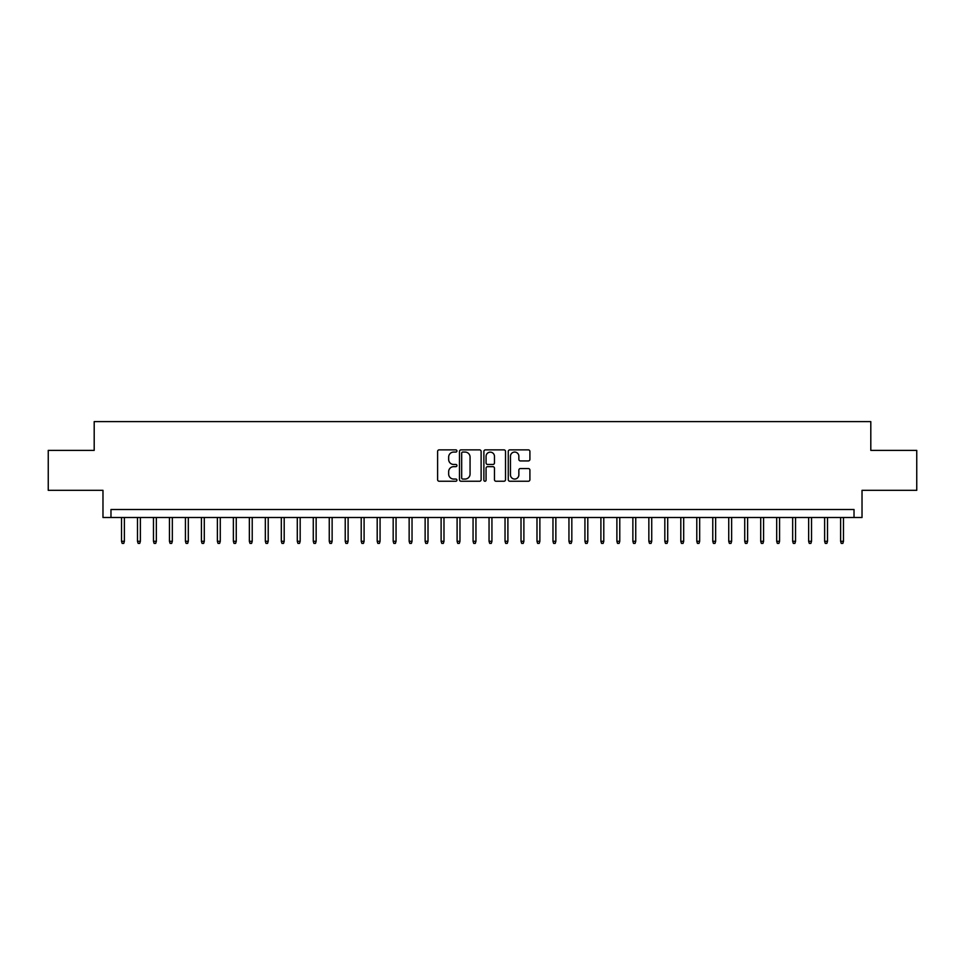 <?xml version="1.0" encoding="UTF-8"?>
<svg xmlns="http://www.w3.org/2000/svg" width="965" height="965" viewBox="0 0 965 965"><rect width="100%" height="100%" fill="white"/><g stroke="black" fill="none" stroke-linecap="round" stroke-linejoin="round"><path stroke-width="1.45" d="M456.928 450.969A1.098 1.098 0 0 0 455.83 449.871L439.171 449.871A1.568 1.568 0 0 0 437.603 451.439L437.603 479.677A1.568 1.568 0 0 0 439.171 481.245L455.83 481.245A1.098 1.098 0 0 0 456.928 480.148A1.098 1.098 0 0 0 455.83 479.05L453.683 479.05A5.018 5.018 0 0 1 448.665 474.032L448.665 471.68A5.018 5.018 0 0 1 453.683 466.662L455.83 466.662A1.098 1.098 0 0 0 456.928 465.564A1.098 1.098 0 0 0 455.83 464.467L453.683 464.467A5.018 5.018 0 0 1 448.665 459.449L448.665 457.096A5.018 5.018 0 0 1 453.683 452.066L455.83 452.066A1.098 1.098 0 0 0 456.928 450.969M528.337 460.932A1.568 1.568 0 0 0 529.906 459.364L529.906 451.439A1.568 1.568 0 0 0 528.337 449.871L509.834 449.871A1.568 1.568 0 0 0 508.266 451.439L508.266 479.677A1.568 1.568 0 0 0 509.834 481.245L528.337 481.245A1.568 1.568 0 0 0 529.906 479.677L529.906 470.112A1.568 1.568 0 0 0 528.337 468.544L520.424 468.544A1.568 1.568 0 0 0 518.856 470.112L518.856 474.852A4.198 4.198 0 0 1 514.659 479.05A4.198 4.198 0 0 1 510.461 474.852L510.461 456.264A4.198 4.198 0 0 1 514.659 452.066A4.198 4.198 0 0 1 518.856 456.264L518.856 459.364A1.568 1.568 0 0 0 520.424 460.932L528.337 460.932M854.025 517.493L862.022 517.493L862.022 490.329L916.75 490.329L916.75 450.378L870.804 450.378L870.804 421.621L94.196 421.621L94.196 450.378L48.25 450.378L48.25 490.329L102.978 490.329L102.978 517.493L854.025 517.493L854.025 509.508L110.975 509.508L110.975 517.493M481.125 451.439A1.568 1.568 0 0 0 479.557 449.871L461.053 449.871A1.568 1.568 0 0 0 459.485 451.439L459.485 479.677A1.568 1.568 0 0 0 461.053 481.245L479.557 481.245A1.568 1.568 0 0 0 481.125 479.677L481.125 451.439M485.443 449.871L503.947 449.871A1.568 1.568 0 0 1 505.515 451.439L505.515 479.677A1.568 1.568 0 0 1 503.947 481.245L496.034 481.245A1.568 1.568 0 0 1 494.466 479.677L494.466 468.23A1.568 1.568 0 0 0 492.886 466.662L487.639 466.662A1.568 1.568 0 0 0 486.07 468.23L486.07 480.148A1.098 1.098 0 0 1 484.973 481.245A1.098 1.098 0 0 1 483.875 480.148L483.875 451.439A1.568 1.568 0 0 1 485.443 449.871M462.778 452.066A1.098 1.098 0 0 0 461.68 453.176L461.68 477.952A1.098 1.098 0 0 0 462.778 479.05L465.046 479.05A5.018 5.018 0 0 0 470.064 474.032L470.064 457.096A5.018 5.018 0 0 0 465.046 452.066L462.778 452.066M494.466 456.349A4.198 4.198 0 0 0 490.268 452.151A4.198 4.198 0 0 0 486.07 456.349L486.07 462.898A1.568 1.568 0 0 0 487.639 464.467L492.886 464.467A1.568 1.568 0 0 0 494.466 462.898L494.466 456.349M124.389 541.305L123.749 543.379L122.157 543.379L121.518 541.305L124.389 541.305L124.389 517.493M121.518 541.305L121.518 517.493M140.371 541.305L139.732 543.379L138.14 543.379L137.5 541.305L140.371 541.305L140.371 517.493M137.5 541.305L137.5 517.493M156.354 541.305L155.715 543.379L154.111 543.379L153.471 541.305L156.354 541.305L156.354 517.493M153.471 541.305L153.471 517.493M172.337 541.305L171.698 543.379L170.093 543.379L169.454 541.305L172.337 541.305L172.337 517.493M169.454 541.305L169.454 517.493M188.308 541.305L187.668 543.379L186.076 543.379L185.437 541.305L188.308 541.305L188.308 517.493M185.437 541.305L185.437 517.493M204.291 541.305L203.651 543.379L202.059 543.379L201.42 541.305L204.291 541.305L204.291 517.493M201.42 541.305L201.42 517.493M220.273 541.305L219.634 543.379L218.03 543.379L217.39 541.305L220.273 541.305L220.273 517.493M217.39 541.305L217.39 517.493M236.256 541.305L235.617 543.379L234.013 543.379L233.373 541.305L236.256 541.305L236.256 517.493M233.373 541.305L233.373 517.493M252.227 541.305L251.588 543.379L249.995 543.379L249.356 541.305L252.227 541.305L252.227 517.493M249.356 541.305L249.356 517.493M268.21 541.305L267.57 543.379L265.978 543.379L265.339 541.305L268.21 541.305L268.21 517.493M265.339 541.305L265.339 517.493M284.192 541.305L283.553 543.379L281.949 543.379L281.31 541.305L284.192 541.305L284.192 517.493M281.31 541.305L281.31 517.493M300.175 541.305L299.536 543.379L297.932 543.379L297.292 541.305L300.175 541.305L300.175 517.493M297.292 541.305L297.292 517.493M316.146 541.305L315.507 543.379L313.915 543.379L313.275 541.305L316.146 541.305L316.146 517.493M313.275 541.305L313.275 517.493M332.129 541.305L331.49 543.379L329.897 543.379L329.258 541.305L332.129 541.305L332.129 517.493M329.258 541.305L329.258 517.493M348.112 541.305L347.472 543.379L345.868 543.379L345.229 541.305L348.112 541.305L348.112 517.493M345.229 541.305L345.229 517.493M364.094 541.305L363.455 543.379L361.851 543.379L361.212 541.305L364.094 541.305L364.094 517.493M361.212 541.305L361.212 517.493M380.065 541.305L379.426 543.379L377.834 543.379L377.194 541.305L380.065 541.305L380.065 517.493M377.194 541.305L377.194 517.493M396.048 541.305L395.409 543.379L393.817 543.379L393.177 541.305L396.048 541.305L396.048 517.493M393.177 541.305L393.177 517.493M412.031 541.305L411.392 543.379L409.787 543.379L409.148 541.305L412.031 541.305L412.031 517.493M409.148 541.305L409.148 517.493M428.014 541.305L427.374 543.379L425.77 543.379L425.131 541.305L428.014 541.305L428.014 517.493M425.131 541.305L425.131 517.493M443.984 541.305L443.345 543.379L441.753 543.379L441.114 541.305L443.984 541.305L443.984 517.493M441.114 541.305L441.114 517.493M459.967 541.305L459.328 543.379L457.736 543.379L457.096 541.305L459.967 541.305L459.967 517.493M457.096 541.305L457.096 517.493M475.95 541.305L475.311 543.379L473.706 543.379L473.067 541.305L475.95 541.305L475.95 517.493M473.067 541.305L473.067 517.493M491.933 541.305L491.294 543.379L489.689 543.379L489.05 541.305L491.933 541.305L491.933 517.493M489.05 541.305L489.05 517.493M507.904 541.305L507.264 543.379L505.672 543.379L505.033 541.305L507.904 541.305L507.904 517.493M505.033 541.305L505.033 517.493M523.886 541.305L523.247 543.379L521.655 543.379L521.016 541.305L523.886 541.305L523.886 517.493M521.016 541.305L521.016 517.493M539.869 541.305L539.23 543.379L537.626 543.379L536.986 541.305L539.869 541.305L539.869 517.493M536.986 541.305L536.986 517.493M555.852 541.305L555.213 543.379L553.608 543.379L552.969 541.305L555.852 541.305L555.852 517.493M552.969 541.305L552.969 517.493M571.823 541.305L571.183 543.379L569.591 543.379L568.952 541.305L571.823 541.305L571.823 517.493M568.952 541.305L568.952 517.493M587.806 541.305L587.166 543.379L585.574 543.379L584.935 541.305L587.806 541.305L587.806 517.493M584.935 541.305L584.935 517.493M603.788 541.305L603.149 543.379L601.545 543.379L600.906 541.305L603.788 541.305L603.788 517.493M600.906 541.305L600.906 517.493M619.771 541.305L619.132 543.379L617.528 543.379L616.888 541.305L619.771 541.305L619.771 517.493M616.888 541.305L616.888 517.493M635.742 541.305L635.103 543.379L633.51 543.379L632.871 541.305L635.742 541.305L635.742 517.493M632.871 541.305L632.871 517.493M651.725 541.305L651.086 543.379L649.493 543.379L648.854 541.305L651.725 541.305L651.725 517.493M648.854 541.305L648.854 517.493M667.708 541.305L667.068 543.379L665.464 543.379L664.825 541.305L667.708 541.305L667.708 517.493M664.825 541.305L664.825 517.493M683.69 541.305L683.051 543.379L681.447 543.379L680.808 541.305L683.69 541.305L683.69 517.493M680.808 541.305L680.808 517.493M699.661 541.305L699.022 543.379L697.43 543.379L696.79 541.305L699.661 541.305L699.661 517.493M696.79 541.305L696.79 517.493M715.644 541.305L715.005 543.379L713.412 543.379L712.773 541.305L715.644 541.305L715.644 517.493M712.773 541.305L712.773 517.493M731.627 541.305L730.988 543.379L729.383 543.379L728.744 541.305L731.627 541.305L731.627 517.493M728.744 541.305L728.744 517.493M747.61 541.305L746.97 543.379L745.366 543.379L744.727 541.305L747.61 541.305L747.61 517.493M744.727 541.305L744.727 517.493M763.58 541.305L762.941 543.379L761.349 543.379L760.71 541.305L763.58 541.305L763.58 517.493M760.71 541.305L760.71 517.493M779.563 541.305L778.924 543.379L777.332 543.379L776.692 541.305L779.563 541.305L779.563 517.493M776.692 541.305L776.692 517.493M795.546 541.305L794.907 543.379L793.302 543.379L792.663 541.305L795.546 541.305L795.546 517.493M792.663 541.305L792.663 517.493M811.529 541.305L810.889 543.379L809.285 543.379L808.646 541.305L811.529 541.305L811.529 517.493M808.646 541.305L808.646 517.493M827.5 541.305L826.86 543.379L825.268 543.379L824.629 541.305L827.5 541.305L827.5 517.493M824.629 541.305L824.629 517.493M843.482 541.305L842.843 543.379L841.251 543.379L840.611 541.305L843.482 541.305L843.482 517.493M840.611 541.305L840.611 517.493"/></g></svg>
